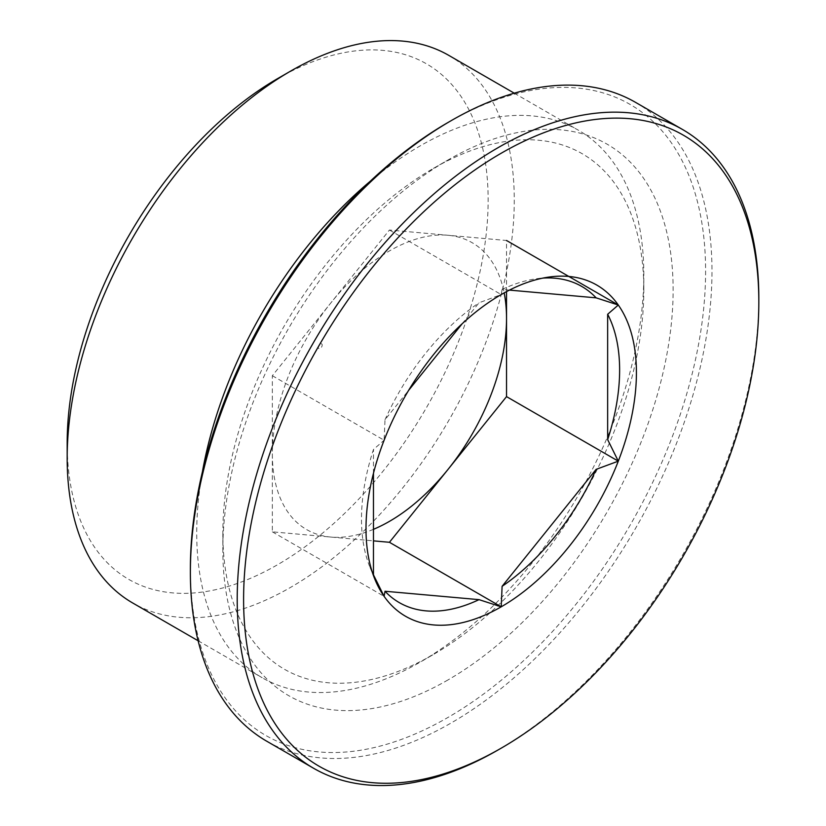 <?xml version="1.0" encoding="UTF-8"?>
<svg xmlns="http://www.w3.org/2000/svg" width="826" height="826" viewBox="0 0 826 826"><rect width="100%" height="100%" fill="white"/><g stroke="black" fill="none" stroke-linecap="round" stroke-linejoin="round"><path stroke-width="0.62" stroke-dasharray="4.13 3.1" d="M506.534 291.609L506.534 240.49L389.438 230.031L272.343 375.706L272.343 531.83L373.466 540.865M272.343 531.83L384.111 596.362M272.343 375.706L384.111 440.237L385.009 419.732L408.653 390.326M389.438 230.031L501.206 294.562L502.105 289.451L509.435 290.102M462.137 323.792L479.028 302.781L501.206 294.562M502.105 289.451A182.525 105.377 -60 0 1 536.621 278.734A182.525 105.377 -60 0 1 542.899 278.104M373.466 529.332A165.603 95.609 120 0 1 330.885 537.065A165.603 95.609 120 0 1 272.343 453.763A165.603 95.609 -60 0 1 330.885 302.863A165.603 95.609 120 0 1 447.981 235.265A165.603 95.609 120 0 1 504.17 292.889M321.211 343.719A2.746 1.58 -60 0 1 322.119 345.712A2.746 1.58 -60 0 1 320.24 348.448A2.746 1.58 -60 0 1 318.371 346.714A2.746 1.58 -60 0 1 321.211 343.719M385.009 419.732A182.525 105.377 -60 0 1 479.028 302.781M372.588 573.089A182.525 105.377 -60 0 1 369.996 567.338A182.525 105.377 -60 0 1 373.466 449.478L384.111 440.237M373.466 473.267L373.466 449.478M758.826 298.279A368.83 212.943 -60 0 1 498.016 749.998M635.597 102.393A368.83 212.943 -60 0 1 692.126 397.936A368.83 212.943 -60 0 1 451.182 722.957A368.83 212.943 -60 0 1 266.767 741.232M447.981 122.506A364.318 210.341 -60 0 1 705.6 271.227A364.318 210.341 -60 0 1 447.981 717.433A364.318 210.341 -60 0 1 190.372 568.691M447.981 679.943A318.402 183.826 -60 0 1 222.844 549.951A318.402 183.826 -60 0 1 447.981 159.996A318.402 183.826 -60 0 1 673.128 289.978A318.402 183.826 -60 0 1 447.981 679.943M370.213 181.286A316.141 182.525 -60 0 1 578.334 130.178A316.141 182.525 -60 0 1 643.815 274.893A316.141 182.525 -60 0 1 420.269 662.091L433.33 654.543A297.67 171.86 -60 0 1 222.844 533.028A297.67 171.86 -60 0 1 433.32 168.452A297.67 171.86 -60 0 1 643.815 289.978A297.67 171.86 -60 0 1 433.33 654.543A297.67 171.86 -60 0 1 433.33 654.553L420.269 662.091A316.141 182.525 -60 0 1 262.193 677.743A316.141 182.525 -60 0 1 202.391 471.956M448.797 55.383A316.141 182.525 -60 0 1 497.252 308.717A316.141 182.525 -60 0 1 290.721 587.307A316.141 182.525 -60 0 1 132.656 602.959M277.66 78.584A297.67 171.86 -60 0 1 488.145 200.109A297.67 171.86 -60 0 1 277.66 564.674A297.67 171.86 -60 0 1 67.174 443.149M369.996 567.338L374.901 579.325M536.621 278.734L549.455 276.989M222.844 533.028L222.844 549.951M433.32 168.452L447.981 159.996M643.815 289.978L643.815 274.893M198.116 640.759L262.193 677.743M514.257 93.183L578.334 130.178"/><path stroke-width="1.24" d="M373.466 540.865L389.438 542.29L506.534 396.625L618.302 461.156L596.124 469.364L502.105 586.315L501.206 606.821L479.028 599.645L385.009 591.251L384.111 596.362L373.466 574.834A182.525 105.377 -60 0 1 372.588 573.089M389.438 542.29L501.206 606.821A191.219 110.395 -60 0 1 384.111 596.362A191.219 110.395 -60 0 1 374.901 579.325A191.219 110.395 -60 0 1 384.111 440.237A191.219 110.395 -60 0 1 501.206 294.562A191.219 110.395 -60 0 1 549.455 276.989A191.219 110.395 -60 0 1 618.302 305.021L607.657 314.262A182.525 105.377 -60 0 1 607.657 439.618L618.302 461.156A191.219 110.395 -60 0 1 501.206 606.821M408.653 390.326L462.137 323.792M506.534 240.49L618.302 305.021A191.219 110.395 -60 0 1 618.302 461.156M509.435 290.102L596.124 297.845L618.302 305.021M607.657 314.262L607.657 439.618M542.899 278.104A182.525 105.377 -60 0 1 596.124 297.845M596.124 469.364A182.525 105.377 -60 0 1 502.105 586.315M506.534 396.625L506.534 318.557A165.603 95.609 120 0 0 504.17 292.889M373.466 529.332A165.603 95.609 120 0 0 447.981 469.457A165.603 95.609 120 0 0 506.534 318.557L506.534 291.609M373.466 574.834L373.466 473.267M479.028 599.645A182.525 105.377 -60 0 1 385.009 591.251M498.016 749.998L501.217 748.16A364.318 210.341 -60 0 1 243.598 599.428A364.318 210.341 -60 0 1 501.206 153.233A364.318 210.341 -60 0 1 758.826 301.965A364.318 210.341 -60 0 1 501.217 748.16A364.318 210.341 -60 0 1 501.206 748.16L498.016 749.998A368.83 212.943 -60 0 1 313.601 768.273A368.83 212.943 -60 0 1 313.601 342.377A368.83 212.943 -60 0 1 682.431 129.434A368.83 212.943 -60 0 1 758.826 298.279L758.826 301.965M313.601 768.273L266.767 741.232A368.83 212.943 -60 0 1 190.372 572.377A368.83 212.943 -60 0 1 451.172 120.658A368.83 212.943 -60 0 1 635.597 102.393L682.431 129.434M190.372 572.377L190.372 568.691A364.318 210.341 -60 0 1 447.981 122.506L451.172 120.658M202.391 471.956A316.141 182.525 -60 0 1 370.213 181.286M198.116 640.759L132.656 602.959A316.141 182.525 -60 0 1 67.174 458.234A316.141 182.525 -60 0 1 290.721 71.046A316.141 182.525 -60 0 1 448.797 55.383L514.257 93.183M67.174 458.234L67.174 443.149A297.67 171.86 -60 0 1 277.66 78.584L290.721 71.046"/></g></svg>
